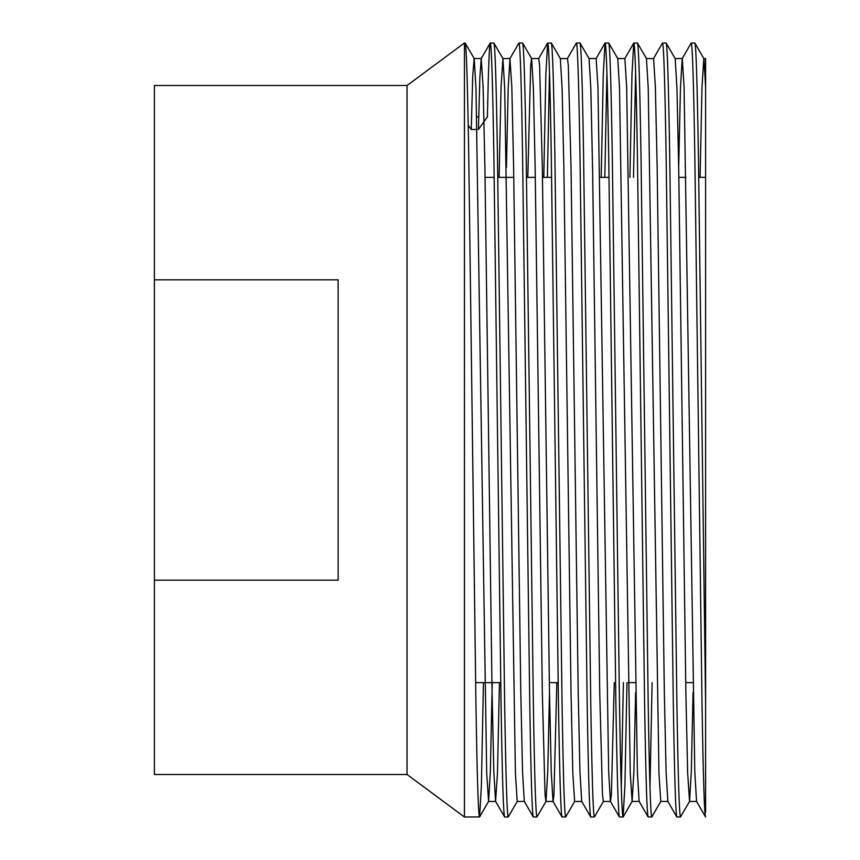 <?xml version="1.0" encoding="UTF-8"?>
<svg xmlns="http://www.w3.org/2000/svg" width="860" height="860" viewBox="0 0 860 860"><rect width="100%" height="100%" fill="white"/><g stroke="black" fill="none" stroke-linecap="round" stroke-linejoin="round"><path stroke-width="1.29" d="M479.525 817C478.332 815.301 477.128 777.515 475.935 703.652L468.754 156.348C467.56 82.485 466.367 44.698 465.174 43L464.454 43L464.454 817L479.611 816.925L481.363 786.018L483.438 682.636M492.242 682.636L490.34 771.667L488.587 801.38L486.695 773.183L475.988 88.333L474.225 58.62L465.174 43M705.608 812.238L705.608 703.652L698.428 156.348C697.234 82.485 696.041 44.698 694.837 43L691.171 43.075L682.195 58.62L680.443 88.333L678.691 167.334M705.608 703.652L705.608 86.817L703.899 58.62L694.837 43M691.257 43C692.45 44.698 693.644 82.485 694.837 156.348L702.018 703.652C703.211 777.515 704.415 815.301 705.608 817L696.546 801.38L694.794 771.667L684.076 86.817L682.281 58.544L675.1 58.544M693.053 692.665L691.3 771.667L689.548 801.38L680.486 817C679.292 815.301 678.099 777.515 676.895 703.652L669.725 156.348C668.521 82.485 667.328 44.698 666.134 43L662.458 43.075L653.482 58.62L646.397 58.544M689.548 801.38L687.667 773.183L685.871 692.665L678.691 167.334L676.949 88.333L675.197 58.62L666.134 43M680.486 817L676.809 816.925L667.844 801.38L666.081 771.667L664.339 692.665L657.158 167.334L655.363 86.817L653.568 58.544M676.895 817C675.702 815.301 674.509 777.515 673.316 703.652L666.134 156.348C664.941 82.485 663.737 44.698 662.544 43M660.835 801.38L651.783 817C650.579 815.301 649.386 777.515 648.193 703.652L641.012 156.348C639.818 82.485 638.625 44.698 637.421 43L633.755 43.075L631.992 73.981L629.918 177.364M667.93 801.455L660.749 801.455L658.953 773.183L648.236 88.333L646.483 58.62L637.421 43M651.783 817L648.107 816.925L639.13 801.38L637.378 771.667L626.661 86.817L624.865 58.544L617.684 58.544M648.193 817C646.989 815.301 645.795 777.515 644.602 703.652L637.421 156.348C636.228 82.485 635.035 44.698 633.831 43M626.983 682.636L624.908 786.018L623.07 817C621.877 815.301 620.673 777.515 619.479 703.652L612.298 156.348C611.105 82.485 609.912 44.698 608.719 43L605.042 43.075L603.279 73.981L601.215 177.364M635.626 692.665L633.884 771.667L632.132 801.38L630.251 773.183L619.533 88.333L617.77 58.62L608.719 43M623.07 817L619.393 816.925L610.417 801.38L608.665 771.667L597.947 86.817L596.152 58.544L588.982 58.544M619.479 817C618.286 815.301 617.093 777.515 615.889 703.652L608.719 156.348C607.515 82.485 606.321 44.698 605.128 43M603.419 801.38L594.357 817C593.163 815.301 591.97 777.515 590.766 703.652L583.596 156.348C582.403 82.485 581.199 44.698 580.005 43L576.329 43.075L567.353 58.62M614.266 682.636L611.385 794.457L610.514 801.455L603.333 801.455L602.462 794.457L599.742 692.665L592.562 167.334L590.82 88.333L589.068 58.62L580.005 43M594.357 817L590.691 816.925L581.715 801.38L579.952 771.667L578.21 692.665L571.029 167.334L568.32 65.543L567.449 58.544L560.354 58.62L551.378 43.075L547.626 43.075L545.863 73.981L543.789 177.364M590.766 817C589.573 815.301 588.38 777.515 587.187 703.652L580.005 156.348C578.812 82.485 577.608 44.698 576.415 43M574.716 801.38L565.654 817C564.45 815.301 563.257 777.515 562.064 703.652L554.883 156.348C553.689 82.485 552.496 44.698 551.292 43M565.654 817L561.978 816.925L553.001 801.38L551.249 771.667L549.497 692.665L542.327 167.334L539.607 65.543L538.736 58.544L531.555 58.544L530.684 65.543L527.803 177.364M562.064 817C560.87 815.301 559.666 777.515 558.473 703.652L551.292 156.348C550.099 82.485 548.906 44.698 547.712 43M549.497 692.665L547.755 771.667L546.003 801.38L536.941 817C535.748 815.301 534.554 777.515 533.351 703.652L526.18 156.348C524.976 82.485 523.783 44.698 522.59 43L518.913 43.075L509.937 58.62L508.185 88.333L506.443 167.334M556.839 682.636L553.958 794.457L553.087 801.455L545.917 801.455L545.046 794.457L542.327 692.665L535.146 167.334L533.404 88.333L531.652 58.62L522.59 43M536.941 817L533.264 816.925L524.288 801.38L522.536 771.667L520.794 692.665L513.613 167.334L511.818 86.817L509.937 58.62M533.351 817C532.157 815.301 530.964 777.515 529.76 703.652L522.59 156.348C521.386 82.485 520.192 44.698 518.999 43M517.29 801.38L508.228 817C507.034 815.301 505.841 777.515 504.648 703.652L497.467 156.348C496.274 82.485 495.07 44.698 493.877 43L490.2 43.075L481.224 58.62L479.848 77.722L478.429 129.484L487.405 116.906C488.405 68.026 489.362 43.398 490.286 43C491.49 44.698 492.683 82.485 493.877 156.348L501.058 703.652C502.251 777.515 503.444 815.301 504.648 817L495.586 801.38L493.833 771.667L492.081 692.665L484.911 167.334L483.116 86.817L481.224 58.62M524.385 801.455L517.204 801.455L515.409 773.183L504.691 88.333L502.939 58.62L493.877 43M508.228 817L504.648 817M652.106 682.636L649.988 787.545M635.626 72.455L633.508 177.364M623.392 682.636L621.275 787.545M606.923 72.455L604.806 177.364M549.497 72.455L547.379 177.364M476.752 116.906L478.708 116.906M692.88 682.636L685.71 682.636M635.465 682.636L628.284 682.636M558.151 682.636L549.336 682.636M500.735 682.636L475.612 682.636M703.899 58.62L705.608 58.544L705.608 177.364L698.761 177.364M686.033 177.364L678.852 177.364M609.041 177.364L599.904 177.364M551.625 177.364L542.488 177.364M535.307 177.364L526.503 177.364M513.775 177.364L497.789 177.364M494.199 177.364L485.072 177.364M407.038 774.505L407.038 85.495L154.392 85.495L154.392 279.833L338.13 279.833L338.13 580.167L154.392 580.167L154.392 774.505L407.038 774.505L464.454 817M407.038 85.495L464.454 43M154.392 279.833L154.392 580.167M632.046 801.455L639.13 801.38M499.423 682.636L497.467 773.183L495.586 801.38M477.031 129.484L471.248 129.484L468.216 125.237M703.813 58.544L702.018 86.817L700.062 177.364M581.801 801.455L574.62 801.455L572.824 773.183L571.029 692.665L563.859 167.334L562.107 88.333L560.354 58.62M502.939 58.62L501.058 86.817L499.101 177.364M481.32 58.544L474.139 58.544L472.721 76.497L471.248 129.484M696.632 801.455L689.462 801.455M510.023 58.544L502.853 58.544M495.672 801.455L488.491 801.455M633.755 43.075L624.779 58.62M605.042 43.075L596.066 58.62M547.626 43.075L538.65 58.62M632.132 801.38L623.156 816.925M488.587 801.38L479.611 816.925"/></g></svg>
